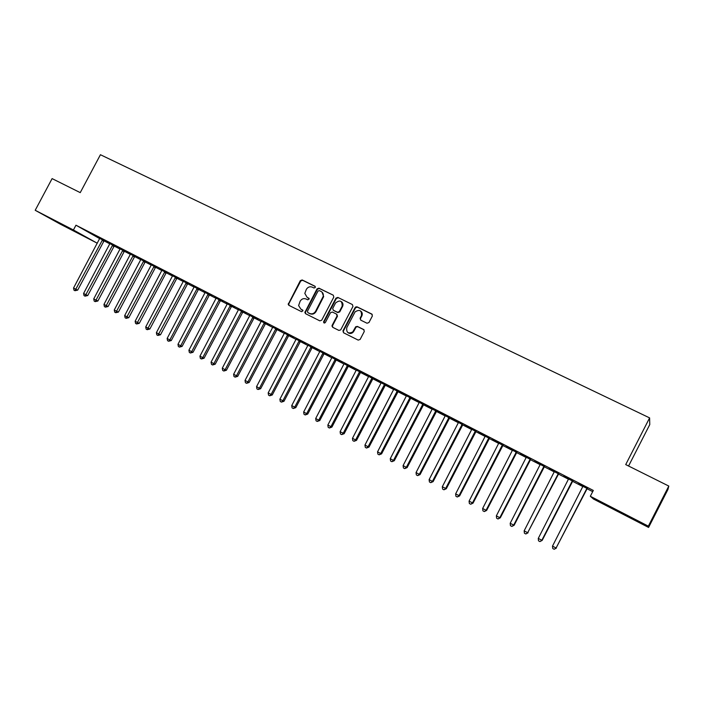 <?xml version="1.0" encoding="UTF-8"?>
<svg xmlns="http://www.w3.org/2000/svg" width="704" height="704" viewBox="0 0 704 704"><rect width="100%" height="100%" fill="white"/><g stroke="black" fill="none" stroke-linecap="round" stroke-linejoin="round"><path stroke-width="1.06" d="M315.295 287.505L314.917 286.194L302.174 279.954L300.318 280.641L288.2 304.41L288.878 305.325L301.567 311.687L302.993 310.728L300.854 309.074L298.61 305.571L300.159 301.18C301.682 298.822 303.67 298.1 306.126 299.015L307.78 299.834L309.206 298.945L307.058 297.229L304.806 293.392L306.354 289.353C307.877 286.994 309.866 286.273 312.33 287.17L313.984 287.98L315.295 287.505M367.004 323.233L368.94 322.555L372.372 315.973L371.791 314.054L357.051 306.838L355.221 307.375L342.954 330.827L343.517 332.746L358.204 340.111L360.131 339.434L364.285 331.478L363.713 329.551L357.394 326.418L355.696 326.77L352.766 331.945C348.251 334.066 346.254 332.658 346.773 327.703L355.089 311.863C359.656 309.126 361.777 310.385 361.451 315.63L360.114 318.199L360.686 320.118L367.004 323.233M590.33 496.267L648.349 526.152L648.578 527.446L593.446 499.022L590.33 496.267L593.314 490.442L75.962 225.201L73.418 229.979L97.319 243.241L60.447 224.233L35.2 210.285L73.418 229.979M35.2 210.285L52.105 178.605L80.238 192.632L100.426 154.722L649.607 417.894L625.715 464.587L668.8 486.068L648.349 526.152M333.819 297.07L333.274 295.187L318.93 288.165L317.055 288.842L304.85 312.479L305.562 313.694L319.836 320.857L321.728 320.188L333.819 297.07M337.858 297.431L352.396 304.559L352.959 306.451L340.701 329.903L338.888 330.414L332.666 327.298L332.094 325.433L337.058 315.946L336.486 314.072L332.376 312.039L330.484 312.717L325.362 322.494C324.306 323.365 323.717 323.136 323.585 321.807L335.958 298.118L337.858 297.431L352.396 304.559M628.566 466.013L649.774 424.574L649.607 417.894M563.869 475.649L572.968 480.418L563.869 475.649M572.81 481.158L568.577 478.984M534.846 460.768L543.866 465.502L534.846 460.768M544.509 466.638L540.258 464.455M506.387 446.178L515.337 450.868L506.387 446.178M516.754 452.39L512.486 450.208M478.482 431.869L487.362 436.524L478.482 431.869M489.518 438.416L485.232 436.225M451.114 417.833L459.914 422.444L451.114 417.833M462.783 424.706L458.489 422.497M424.266 404.061L432.995 408.637L424.266 404.061M436.55 411.242L432.247 409.033M397.918 390.553L406.578 395.094L397.918 390.553M410.793 398.024L406.481 395.815M372.055 377.291L380.653 381.797L372.055 377.291M385.502 385.044L381.181 382.826M346.676 364.276L355.203 368.746L346.676 364.276M360.668 372.302L356.33 370.084M321.763 351.498L330.22 355.934L321.763 351.498M336.274 359.788L331.927 357.562M297.299 338.958L305.686 343.358L297.299 338.958M312.303 347.494L307.965 345.259M273.275 326.638L281.6 331.003L273.275 326.638M288.763 335.412L284.407 333.177M249.674 314.538L257.937 318.868L249.674 314.538M265.628 323.541L261.272 321.306M226.486 302.65L234.687 306.944L226.486 302.65M242.889 311.872L238.524 309.637M203.711 290.963L211.851 295.231L203.711 290.963M220.537 300.406L216.172 298.17M181.333 279.488L189.402 283.721L181.333 279.488M198.563 289.133L194.198 286.889M159.333 268.206L167.35 272.413L159.333 268.206M176.959 278.045L172.586 275.801M137.702 257.118L145.666 261.29L137.702 257.118M155.707 267.142L151.342 264.898M116.45 246.215L124.344 250.36L116.45 246.215M134.816 256.423L130.442 254.179M95.542 235.497L103.382 239.606L95.542 235.497M114.259 245.872L109.894 243.637M75.962 225.201L99.704 238.638M103.946 240.821L109.85 243.857M114.092 246.03L120.085 249.11M120.138 248.802L93.729 298.918L97.874 301.013L124.344 251.266L130.407 254.399M130.46 254.1L103.954 304.427L108.099 306.522L134.658 256.564L140.818 259.741M145.05 261.914L151.307 265.126M151.351 264.818L124.67 315.586L128.806 317.68L155.558 267.282L161.885 270.556M166.118 272.73L172.55 276.03M176.783 278.203L183.313 281.556M187.537 283.721L194.163 287.118M198.387 289.291L205.102 292.732M209.326 294.906L216.137 298.399M220.361 300.564L227.269 304.11M231.484 306.275L238.489 309.874M242.713 312.039L249.814 315.682M254.03 317.847L261.237 321.543M261.281 321.226L233.614 374.29L237.723 376.35L265.461 323.69L272.756 327.457M272.8 327.131L245.036 380.442L249.137 382.501L276.98 329.595L284.381 333.423M288.578 335.579L296.102 339.434M296.146 339.108L268.171 392.911L272.263 394.962L300.318 341.572L307.93 345.506M307.974 345.18L279.893 399.221L283.985 401.28L312.136 347.644L319.862 351.63M319.906 351.296L291.72 405.592L295.803 407.642L324.069 353.76L331.901 357.808M336.081 359.955L344.045 364.038M348.225 366.186L356.303 370.33M356.338 369.996L327.844 425.058L331.91 427.09L360.492 372.46L368.667 376.675M368.711 376.341L340.102 431.666L344.159 433.699L372.856 378.796L381.146 383.082M381.19 382.738L352.466 438.328L356.523 440.352L385.326 385.202L393.738 389.541M397.892 391.679L406.446 396.062M410.599 398.191L419.267 402.644M423.412 404.774L432.212 409.288M436.348 411.409L445.28 415.994M449.407 418.114L458.462 422.761M462.59 424.873L471.768 429.59M471.812 429.238L442.314 486.737L446.31 488.726L475.904 431.684L485.206 436.48M485.241 436.128L455.629 493.909L459.615 495.898L489.333 438.574L498.766 443.441M498.802 443.089L469.075 501.151L473.053 503.131L502.885 445.526L512.459 450.472M516.551 452.566L526.284 457.565M530.358 459.659L540.232 464.719M540.267 464.358L510.189 523.301L514.131 525.263L544.324 466.796L554.321 471.953M558.386 474.038L568.55 479.257M568.586 478.887L538.261 538.428L542.186 540.382L572.616 481.316L582.912 486.622M586.951 488.699L592.698 491.647M104.104 240.662L99.739 238.427M85.219 230.208L93.034 234.3L85.219 230.208M124.494 251.126L120.129 248.882M105.952 240.838L113.819 244.966L105.952 240.838M145.218 261.756L140.853 259.521M127.028 251.645L134.957 255.798L127.028 251.645M166.294 272.571L161.92 270.327M148.474 262.645L156.455 266.825L148.474 262.645M187.713 283.562L183.348 281.327M170.28 273.821L178.332 278.045L170.28 273.821M209.502 294.747L205.137 292.503M192.474 285.208L200.578 289.45L192.474 285.208M231.66 306.117L227.304 303.873M215.054 296.78L223.221 301.066L215.054 296.78M254.206 317.68L249.85 315.445M238.031 308.563L246.259 312.875L238.031 308.563M277.147 329.454L272.791 327.219M261.422 320.558L269.711 324.905L261.422 320.558M300.485 341.422L296.138 339.196M285.234 332.772L293.586 337.154L285.234 332.772M324.236 353.61L319.889 351.384M309.478 345.198L317.9 349.615L309.478 345.198M348.41 366.018L344.08 363.792M334.162 357.861L342.654 362.314L334.162 357.861M373.023 378.646L368.702 376.429M359.313 370.753L367.866 375.241L359.313 370.753M398.086 391.503L393.765 389.294M384.93 383.891L393.554 388.414L384.93 383.891M423.614 404.606L419.302 402.389M411.03 397.276L419.725 401.834L411.03 397.276M449.601 417.938L445.306 415.738M437.624 410.916L446.389 415.51L437.624 410.916M476.089 431.526L471.803 429.326M464.737 424.82L473.572 429.449L464.737 424.82M503.07 445.368L498.793 443.177M492.369 438.988L501.283 443.661L492.369 438.988M530.561 459.483L526.31 457.292M520.546 453.438L529.531 458.146L520.546 453.438M558.589 473.862L554.347 471.689M549.287 468.169L558.342 472.921L549.287 468.169M587.162 488.523L582.938 486.35M578.6 483.199L587.734 487.995L578.6 483.199M628.514 516.331L616.898 510.602L628.514 516.331M668.8 486.068L667.99 489.386L648.578 527.446M65.19 226.38L53.522 220.158L65.296 226.178M331.945 326.154L332.262 325.547M342.346 306.258L342.602 305.774M309.021 298.302L307.498 297.554M302.782 310.13L301.294 309.382M315.26 286.493L302.623 280.298L300.766 280.984L288.816 303.767L289.001 305.386M333.274 295.187L319.361 288.499L317.486 289.177L305.466 312.118L305.659 313.746M319.326 290.602L318.014 291.078L307.446 311.256L307.824 312.567L309.575 313.447C312.039 314.371 314.046 313.65 315.586 311.282L323.25 296.287C323.611 294.105 322.89 292.503 321.086 291.465L319.326 290.602M322.001 292.081L323.673 296.613L316.017 311.59C314.477 313.958 312.479 314.67 310.006 313.746L308.264 312.875M336.89 314.38L337.462 316.246L332.526 325.679L332.728 327.325M338.263 297.757L336.362 298.443L324.078 321.93L324.166 323.022M342.144 306.214L342.179 306.134C342.214 300.678 340.014 299.631 335.57 302.975L332.693 308.502L333.318 310.235L337.427 312.268L339.328 311.59L342.144 306.214L342.584 306.451C343.367 304.533 343.006 302.949 341.484 301.717M342.54 306.522L339.733 311.898L337.832 312.576L333.731 310.543M360.8 311.124C362.314 312.409 362.666 314.01 361.83 315.938L360.492 318.498L360.65 320.1M348.005 332.684C349.765 333.881 351.481 333.731 353.153 332.226L353.417 331.03M364.1 329.85L357.773 326.709L356.083 327.061L353.804 331.311M372.231 314.406L357.43 307.146L355.599 307.683L343.358 331.109L343.561 332.763M99.748 238.348L73.533 288.033L76.041 289.388L77.678 290.127L104.166 240.61M77.678 290.127L74.976 290.717L102.546 239.782M74.976 290.717L73.973 290.18L73.533 288.033M109.903 243.558L83.591 293.454L86.117 294.818L87.736 295.548L114.321 245.819M87.736 295.548L85.034 296.146L112.719 245.001M85.034 296.146L84.031 295.601L83.591 293.454M97.874 301.013L95.19 301.62L122.522 250.809L122.83 250.404L124.555 251.073M95.19 301.62L94.169 301.074L93.729 298.918M108.099 306.522L105.415 307.146L132.862 256.115L133.17 255.71L134.869 256.37M105.415 307.146L104.394 306.592L103.954 304.427M140.862 259.442L114.268 309.989L116.864 311.379L118.413 312.074L145.279 261.703M118.413 312.074L115.738 312.708L143.748 260.92M115.738 312.708L114.699 312.154L114.268 309.989M128.806 317.68L126.139 318.322L153.806 266.86L155.769 267.089M126.139 318.322L125.092 317.759L124.67 315.586M161.929 270.248L135.15 321.235L137.79 322.661L139.286 323.321L166.346 272.518M139.286 323.321L136.629 323.981L164.868 271.762M136.629 323.981L135.573 323.418L135.15 321.235M172.603 275.722L145.728 326.938L148.386 328.363L149.855 329.014L177.021 277.992M149.855 329.014L147.206 329.692L175.56 277.244M147.206 329.692L146.142 329.12L145.728 326.938M183.357 281.239L156.385 332.675L159.069 334.118L160.512 334.761L187.774 283.51M160.512 334.761L157.872 335.447L186.349 282.779M157.872 335.447L156.798 334.866L156.385 332.675M194.207 286.81L167.138 338.474L169.84 339.926L171.266 340.551L198.625 289.071M171.266 340.551L168.626 341.246L169.84 339.926L197.226 288.358M168.626 341.246L167.552 340.666L167.138 338.474M205.146 292.424L177.98 344.318L180.708 345.778L182.107 346.394L209.563 294.686M182.107 346.394L179.476 347.107L180.708 345.778L208.19 293.982M179.476 347.107L178.385 346.518L177.98 344.318M216.181 298.082L188.918 350.205L191.664 351.683L193.037 352.282L220.598 300.353M193.037 352.282L190.423 353.012L191.664 351.683L219.252 299.658M190.423 353.012L189.323 352.414L188.918 350.205M227.313 303.794L199.945 356.154L202.717 357.641L204.063 358.222L231.722 306.055M204.063 358.222L201.458 358.961L202.717 357.641L230.402 305.378M201.458 358.961L200.35 358.362L199.945 356.154M238.542 309.558L211.077 362.146L213.866 363.651L215.186 364.214L242.95 311.819M215.186 364.214L212.582 364.971L213.866 363.651L241.657 311.15M212.582 364.971L211.473 364.364L211.077 362.146M249.858 315.366L222.297 368.192L225.113 369.706L226.406 370.26L254.267 317.627M226.406 370.26L223.81 371.026L225.113 369.706L253.009 316.976M223.81 371.026L222.684 370.418L222.297 368.192M237.723 376.35L235.136 377.133L236.465 375.822L263.965 323.418L265.69 323.488M235.136 377.133L234.001 376.526L233.614 374.29M249.137 382.501L246.558 383.302L247.905 381.99L275.51 329.34L277.209 329.393M246.558 383.302L245.414 382.686L245.036 380.442M284.425 333.098L256.555 386.646L259.45 388.203L260.647 388.705L288.825 335.359M260.647 388.705L258.086 389.514L259.45 388.203L287.646 334.752M258.086 389.514L256.925 388.898L256.555 386.646M272.263 394.962L269.711 395.789L271.093 394.478L298.901 341.352L300.546 341.37M269.711 395.789L268.541 395.164L268.171 392.911M283.985 401.28L281.442 402.116L282.841 400.814L310.754 347.442L312.374 347.433M281.442 402.116L280.262 401.482L279.893 399.221M295.803 407.642L293.269 408.505L294.694 407.202L322.714 353.575L324.298 353.558M342.408 306.31L343.006 304.726M293.269 408.505L292.081 407.862L291.72 405.592M355.467 307.798L356.03 306.768M331.945 357.474L303.653 412.025L306.654 413.644L307.727 414.066L336.336 359.726M307.727 414.066L305.21 414.946L306.654 413.644L335.289 359.19M305.21 414.946L304.014 414.295L303.653 412.025M344.089 363.704L315.691 418.51L318.718 420.147L319.766 420.552L348.48 365.957M319.766 420.552L317.258 421.441L318.718 420.147L347.459 365.438M317.258 421.441L316.043 420.79L315.691 418.51M331.91 427.09L329.41 428.006L330.898 426.703L359.234 372.328L360.73 372.249M329.41 428.006L328.187 427.346L327.844 425.058M344.159 433.699L341.678 434.623L343.182 433.321L371.633 378.69L373.094 378.594M341.678 434.623L340.446 433.954L340.102 431.666M356.523 440.352L354.05 441.294L355.582 440L384.138 385.114L385.563 384.991M354.05 441.294L352.81 440.625L352.466 438.328M393.782 389.206L364.954 445.051L368.095 446.741L368.993 447.075L398.156 391.45M368.993 447.075L366.538 448.034L368.095 446.741L397.276 391.002M366.538 448.034L365.288 447.357L364.954 445.051M406.49 395.718L377.546 451.836L380.714 453.543L381.586 453.86L410.854 397.962M381.586 453.86L379.139 454.837L380.714 453.543L410.018 397.531M379.139 454.837L377.872 454.15L377.546 451.836M419.311 402.301L390.262 458.691L393.457 460.416L394.293 460.706L423.676 404.545M394.293 460.706L391.864 461.701L393.457 460.416L422.875 404.131M391.864 461.701L390.588 461.014L390.262 458.691M432.256 408.945L403.093 465.599L406.322 467.342L407.114 467.614L436.612 411.18M407.114 467.614L404.694 468.626L406.322 467.342L435.846 410.784M404.694 468.626L403.41 467.931L403.093 465.599M445.315 415.642L416.046 472.578L419.302 474.338L420.059 474.584L449.671 417.877M420.059 474.584L417.657 475.614L419.302 474.338L448.95 417.507M417.657 475.614L416.354 474.918L416.046 472.578M458.498 422.409L429.114 479.626L432.406 481.395L433.118 481.624L462.854 424.644M433.118 481.624L430.734 482.671L432.406 481.395L462.167 424.292M430.734 482.671L429.422 481.967L429.114 479.626M446.31 488.726L443.934 489.799L445.632 488.523L474.971 431.746L476.159 431.464M443.934 489.799L442.605 489.078L442.314 486.737M459.615 495.898L457.257 496.989L458.982 495.713L488.435 438.654L489.588 438.354M457.257 496.989L455.919 496.267L455.629 493.909M473.053 503.131L470.712 504.24L472.454 502.973L502.031 445.632L503.14 445.315M470.712 504.24L469.357 503.518L469.075 501.151M512.494 450.111L482.645 508.464L486.059 510.303L486.614 510.444L516.824 452.329M486.614 510.444L484.29 511.57L486.059 510.303L516.296 452.065M484.29 511.57L482.926 510.831L482.645 508.464M526.319 457.204L496.355 515.847L499.796 517.704L500.306 517.818L530.64 459.422M500.306 517.818L498.001 518.971L499.796 517.704L530.156 459.175M498.001 518.971L496.619 518.223L496.355 515.847M514.131 525.263L511.843 526.434L513.665 525.175L543.594 466.972L544.579 466.576M511.843 526.434L510.453 525.686L510.189 523.301M554.356 471.592L524.154 530.834L527.666 532.726L558.659 473.801M528.088 532.787L525.818 533.975L527.666 532.726L558.272 473.598M525.818 533.975L524.41 533.218L524.154 530.834M542.186 540.382L539.924 541.587L541.807 540.338L571.974 481.545L572.88 481.096M539.924 541.587L538.507 540.822L538.261 538.428M582.947 486.262L552.499 546.102L556.081 548.029L587.233 488.462M556.415 548.046L554.171 549.278L556.081 548.029L586.942 488.303M554.171 549.278L552.746 548.504L552.499 546.102M288.816 303.767L288.358 303.459M300.766 280.984L300.318 280.641M302.623 280.298L302.174 279.954M305.466 312.118L305.026 311.81M103.655 241.199L102.089 240.319M103.954 240.803L102.397 239.923M113.802 246.409L112.262 245.538M114.11 246.013L112.57 245.142M124.036 251.662L122.522 250.809M134.358 256.96L132.862 256.115M144.76 262.302L143.29 261.466M145.068 261.906L143.598 261.061M155.25 267.687L153.806 266.86M165.827 273.117L164.402 272.307M166.135 272.712L164.718 271.902M176.493 278.59L175.094 277.79M176.801 278.186L175.41 277.385M187.246 284.117L185.874 283.325M187.554 283.712L186.19 282.92M198.088 289.687L196.75 288.913M198.405 289.274L197.067 288.499M209.026 295.302L207.715 294.536M209.343 294.888L208.032 294.131M220.062 300.96L218.768 300.212M220.378 300.546L219.085 299.798M231.185 306.671L229.926 305.941M231.502 306.258L230.243 305.527M242.405 312.435L241.173 311.714M242.73 312.022L241.498 311.3M253.722 318.243L252.516 317.539M254.047 317.83L252.842 317.126M265.135 324.104L263.965 323.418M276.654 330.018L275.51 329.34M288.27 335.984L287.153 335.324M288.596 335.562L287.487 334.902M299.983 341.994L298.901 341.352M311.81 348.066L310.754 347.442M323.734 354.191L322.714 353.575M335.764 360.369L334.778 359.77M336.098 359.938L335.113 359.339M347.908 366.599L346.958 366.018M348.242 366.168L347.292 365.587M360.158 372.891L359.234 372.328M372.513 379.236L371.633 378.69M384.982 385.634L384.138 385.114M397.566 392.102L396.757 391.591M397.918 391.662L397.1 391.151M410.274 398.622L409.499 398.13M410.617 398.174L409.842 397.69M423.086 405.196L422.347 404.73M423.438 404.756L422.699 404.281M436.022 411.84L435.318 411.391M436.374 411.391L435.67 410.942M449.073 418.546L448.413 418.114M449.425 418.097L448.765 417.666M462.255 425.304L461.63 424.89M462.607 424.855L461.982 424.442M475.552 432.133L474.971 431.746M488.972 439.023L488.435 438.654M502.524 445.984L502.031 445.632M516.208 453.006L515.75 452.681M516.569 452.549L516.12 452.223M288.666 304.726L288.2 304.41M305.298 312.778L304.85 312.479M335.834 360.246L334.849 359.647"/></g></svg>
